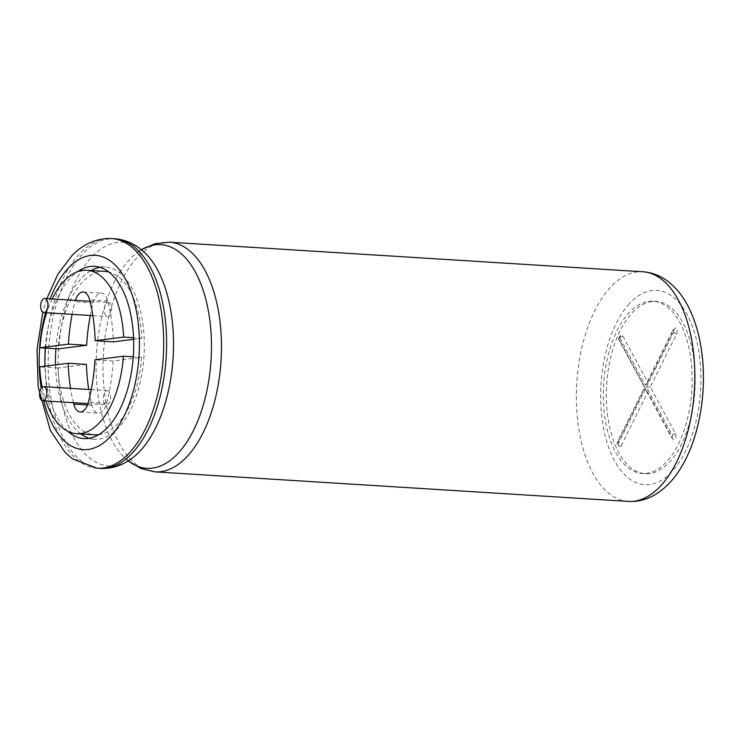 <?xml version="1.0" encoding="UTF-8"?>
<svg xmlns="http://www.w3.org/2000/svg" width="740" height="740" viewBox="0 0 740 740"><rect width="100%" height="100%" fill="white"/><g stroke="black" fill="none" stroke-linecap="round" stroke-linejoin="round"><path stroke-width="0.56" stroke-dasharray="3.7 2.78" d="M648.777 301.365A86.293 44.187 93.6 0 1 653.106 301.217A86.293 44.187 93.6 0 1 691.835 390.1A86.293 44.187 93.6 0 1 642.348 473.471A86.293 44.187 93.6 0 1 603.415 388.805A86.293 44.187 93.6 0 1 648.777 301.365M621.369 445.341A3.543 1.813 93.6 0 1 619.019 446.017A3.543 1.813 93.6 0 1 618.853 440.679L645.151 387.677L620.074 341.214A3.543 1.813 93.6 0 1 620.675 335.442A3.543 1.813 93.6 0 1 622.71 335.904L647.787 382.358L674.085 329.346A3.543 1.813 93.6 0 1 674.63 328.56A3.543 1.813 93.6 0 1 676.869 329.485A3.543 1.813 93.6 0 1 676.601 334.008L650.303 387.02L675.389 433.474A3.543 1.813 93.6 0 1 675.435 438.237A3.543 1.813 93.6 0 1 672.975 439.135A3.543 1.813 93.6 0 1 672.752 438.792L647.666 392.339L621.369 445.341L618.307 443.732A1.313 0.675 93.6 0 1 617.428 443.982A1.313 0.675 93.6 0 1 617.373 442.002L644.503 387.325L618.621 339.401A1.313 0.675 93.6 0 1 618.853 337.264A1.313 0.675 93.6 0 1 619.602 337.431L645.474 385.355L672.605 330.678A1.313 0.675 93.6 0 1 672.808 330.382A1.313 0.675 93.6 0 1 673.631 330.725A1.313 0.675 93.6 0 1 673.539 332.399L646.409 387.085L672.281 435.009A1.313 0.675 93.6 0 1 672.299 436.767A1.313 0.675 93.6 0 1 671.384 437.1A1.313 0.675 93.6 0 1 671.3 436.979L645.428 389.055L618.307 443.732M645.428 389.055L647.666 392.339M646.409 387.085L650.303 387.02M645.474 385.355L647.787 382.358M644.503 387.325L645.151 387.677M627.964 317.821A86.293 44.187 93.6 0 1 651.82 301.55A86.293 44.187 93.6 0 1 656.149 301.411A86.293 44.187 93.6 0 1 675.343 311.781A86.293 44.187 93.6 0 1 692.446 410.053A86.293 44.187 93.6 0 1 645.382 473.665A86.293 44.187 93.6 0 1 607.299 412.846A86.293 44.187 93.6 0 1 627.964 317.821M45.288 348.105A86.293 44.187 93.6 0 1 66.48 282.745A86.293 44.187 93.6 0 1 77.663 271.636M67.692 431.217A86.293 44.187 93.6 0 1 44.964 366.207M99.928 267.297A86.293 44.187 93.6 0 1 100.955 267.14A86.293 44.187 93.6 0 1 105.284 267.001A86.293 44.187 93.6 0 1 144.004 355.885A86.293 44.187 93.6 0 1 94.517 439.255A86.293 44.187 93.6 0 1 89.244 438.293M80.854 433.964A86.293 44.187 93.6 0 1 55.519 364.866M55.907 348.771A86.293 44.187 93.6 0 1 91.066 270.544M98.651 434.732A81.872 41.921 -86.4 0 0 141.627 357.346L113.146 360.981A115.061 58.913 93.6 0 1 106.616 403.374A15.928 8.159 93.6 0 1 98.365 413.124A15.928 8.159 93.6 0 1 91.936 405.243A115.061 58.913 93.6 0 1 88.726 389.462M86.423 364.385L57.933 368.021A81.872 41.921 -86.4 0 0 94.794 434.843M90.326 315.499A115.061 58.913 93.6 0 1 93.184 302.882A15.928 8.159 93.6 0 1 101.436 293.132A15.928 8.159 93.6 0 1 107.864 301.014A115.061 58.913 93.6 0 1 113.377 341.871M133.616 339.29L141.867 338.236A81.872 41.921 -86.4 0 0 108.817 272.006M105.006 271.414A81.872 41.921 -86.4 0 0 58.173 348.91M113.146 360.981L94.933 359.844M141.627 357.346L133.274 356.828M42.171 387.15A81.872 41.921 -86.4 0 0 45.825 400.969M57.933 368.021L39.729 366.883M73.371 402.69A115.061 58.913 93.6 0 1 70.522 388.324M72.113 314.361A115.061 58.913 93.6 0 1 74.981 301.744A15.928 8.159 93.6 0 1 75.378 300.375M52.198 298.923A81.872 41.921 -86.4 0 0 46.657 312.77M141.867 338.236L133.552 337.718M107.032 390.637A7.076 3.626 93.6 0 1 107.392 390.628A7.076 3.626 93.6 0 1 110.565 397.926A7.076 3.626 93.6 0 1 106.505 404.762A7.076 3.626 93.6 0 1 103.313 397.815A7.076 3.626 93.6 0 1 107.032 390.637M108.114 302.447A7.076 3.626 93.6 0 1 108.466 302.438A7.076 3.626 93.6 0 1 111.648 309.736A7.076 3.626 93.6 0 1 107.587 316.572A7.076 3.626 93.6 0 1 104.386 309.625A7.076 3.626 93.6 0 1 108.114 302.447M671.3 436.979L672.752 438.792M672.281 435.009L675.389 433.474M673.539 332.399L676.601 334.008M672.605 330.678L674.085 329.346M619.602 337.431L622.71 335.904M618.621 339.401L620.074 341.214M617.373 442.002L618.853 440.679M628.121 305.074A97.356 49.848 93.6 0 1 675.5 299.034A97.356 49.848 93.6 0 1 688.737 444.176A97.356 49.848 93.6 0 1 611.296 454.055A97.356 49.848 93.6 0 1 628.121 305.074M628.417 501.424A115.061 58.913 93.6 0 1 576.876 411.958A115.061 58.913 93.6 0 1 613.183 284.53A115.061 58.913 93.6 0 1 642.764 271.756M155.058 471.861A115.061 58.913 93.6 0 1 103.517 382.395A115.061 58.913 93.6 0 1 139.823 254.967A115.061 58.913 93.6 0 1 169.395 242.184M128.251 460.863A112.055 57.378 93.6 0 1 124.468 457.57A112.055 57.378 93.6 0 1 96.209 359.048A112.055 57.378 93.6 0 1 131.332 257.705A112.055 57.378 93.6 0 1 137.27 252.553A112.055 57.378 93.6 0 1 141.442 249.75M128.205 460.891L124.468 457.57L128.455 460.456L132.331 458.06A112.055 57.378 93.6 0 1 61.54 401.2A112.055 57.378 93.6 0 1 93.388 255.337A112.055 57.378 93.6 0 1 140.767 249.297A112.055 57.378 93.6 0 1 145.142 253.043L141.146 250.157L137.27 252.553L141.396 249.722M100.205 468.429A115.061 58.913 93.6 0 1 48.664 378.963A115.061 58.913 93.6 0 1 84.98 251.535A115.061 58.913 93.6 0 1 114.552 238.761M97.282 468.244A115.061 58.913 93.6 0 1 45.741 378.788A115.061 58.913 93.6 0 1 82.048 251.36A115.061 58.913 93.6 0 1 111.629 238.576M43.743 400.839A97.356 49.848 93.6 0 1 41.2 388.186M45.556 312.696A97.356 49.848 93.6 0 1 50.126 298.793M91.936 405.243L87.524 404.965M106.616 403.374L88.402 402.236M93.184 302.882L74.981 301.744M107.864 301.014L89.651 299.876M671.384 437.1L672.975 439.135M672.808 330.382L674.63 328.56M618.853 337.264L620.675 335.442M617.428 443.982L619.019 446.017M642.348 473.471L645.382 473.665M653.106 301.217L656.149 301.411M46.87 298.59L42.791 312.206M83.898 438.589L94.517 439.255M94.655 266.335L105.284 267.001M80.16 411.986L98.365 413.124M83.222 291.995L101.436 293.132M88.005 403.605L106.505 404.762M91.261 389.619L107.392 390.628M92.861 315.656L107.587 316.572M90.002 301.291L108.466 302.438"/><path stroke-width="1.11" d="M77.663 271.636A86.293 44.187 93.6 0 1 90.326 266.483A86.293 44.187 93.6 0 1 94.655 266.335A86.293 44.187 93.6 0 1 113.858 276.704A86.293 44.187 93.6 0 1 130.952 374.976A86.293 44.187 93.6 0 1 83.898 438.589A86.293 44.187 93.6 0 1 67.692 431.217M44.964 366.207A86.293 44.187 93.6 0 1 45.288 348.105M89.244 438.293A86.293 44.187 93.6 0 1 80.854 433.964M55.519 364.866A86.293 44.187 93.6 0 1 55.907 348.771M91.066 270.544A86.293 44.187 93.6 0 1 99.928 267.297M45.825 400.969A81.872 41.921 -86.4 0 0 76.59 433.705L94.794 434.843A81.872 41.921 -86.4 0 0 98.651 434.732M88.726 389.462A115.061 58.913 93.6 0 1 86.423 364.385L68.21 363.248L39.729 366.883A81.872 41.921 -86.4 0 0 42.171 387.15M86.654 345.275L68.45 344.137L39.96 347.772L58.173 348.91L86.654 345.275A115.061 58.913 93.6 0 1 90.326 315.499M108.817 272.006A81.872 41.921 -86.4 0 0 105.006 271.414L86.793 270.276A81.872 41.921 -86.4 0 0 52.198 298.923M133.552 337.718L123.654 337.098L95.164 340.733L113.377 341.871L133.616 339.29M87.524 404.965L73.732 404.105A15.928 8.159 93.6 0 0 80.16 411.986A15.928 8.159 93.6 0 0 88.402 402.236A115.061 58.913 93.6 0 0 94.933 359.844L123.423 356.208L133.274 356.828M76.59 433.705A81.872 41.921 -86.4 0 0 123.423 356.208M73.732 404.105A115.061 58.913 93.6 0 1 73.371 402.69M70.522 388.324A115.061 58.913 93.6 0 1 68.21 363.248M75.378 300.375A15.928 8.159 93.6 0 1 83.222 291.995A15.928 8.159 93.6 0 1 89.651 299.876A115.061 58.913 93.6 0 1 95.164 340.733M68.45 344.137A115.061 58.913 93.6 0 1 72.113 314.361M123.654 337.098A81.872 41.921 -86.4 0 0 86.793 270.276M46.657 312.77A81.872 41.921 -86.4 0 0 39.96 347.772M43.299 386.659A7.076 3.626 93.6 0 1 43.651 386.65A7.076 3.626 93.6 0 1 46.833 393.939A7.076 3.626 93.6 0 1 42.772 400.784A7.076 3.626 93.6 0 1 39.581 393.837A7.076 3.626 93.6 0 1 43.299 386.659M44.372 298.47A7.076 3.626 93.6 0 1 44.733 298.461A7.076 3.626 93.6 0 1 47.906 305.75A7.076 3.626 93.6 0 1 43.845 312.595A7.076 3.626 93.6 0 1 40.654 305.648A7.076 3.626 93.6 0 1 44.372 298.47M642.764 271.756A115.061 58.913 93.6 0 1 660.561 278.49A115.061 58.913 93.6 0 1 692.548 408.156A115.061 58.913 93.6 0 1 628.417 501.424C637.482 501.896 646.085 499.815 654.216 495.199C664.168 489.418 672.697 480.889 679.801 469.613C698.551 440.679 707.098 394.226 701.964 353.924C699.901 337.19 695.776 322.307 689.587 309.283C683.973 297.443 676.665 288.073 667.647 281.182C660.135 275.558 651.838 272.422 642.764 271.756L169.395 242.184A115.061 58.913 93.6 0 1 187.202 248.927A115.061 58.913 93.6 0 1 219.188 378.593A115.061 58.913 93.6 0 1 155.058 471.861L628.417 501.424M141.442 249.75A112.055 57.378 93.6 0 1 178.701 251.665A112.055 57.378 93.6 0 1 205.655 396.242A112.055 57.378 93.6 0 1 128.251 460.863M145.142 253.043A112.055 57.378 93.6 0 1 173.105 357.697A112.055 57.378 93.6 0 1 132.331 458.06C122.553 465.479 111.851 468.929 100.205 468.429A115.061 58.913 93.6 0 0 164.335 375.161A115.061 58.913 93.6 0 0 132.349 245.495A115.061 58.913 93.6 0 0 114.552 238.761C123.636 239.427 131.924 242.572 139.435 248.196L145.142 253.043M46.87 298.59L57.812 274.364L72.215 255.291C80.549 246.707 93.878 237.855 111.629 238.576A115.061 58.913 93.6 0 1 129.426 245.319A115.061 58.913 93.6 0 1 161.412 374.986A115.061 58.913 93.6 0 1 97.282 468.244L100.205 468.429M50.126 298.793A97.356 49.848 93.6 0 1 66.637 269.998A97.356 49.848 93.6 0 1 114.006 263.958A97.356 49.848 93.6 0 1 123.192 417.897A97.356 49.848 93.6 0 1 43.743 400.839M41.2 388.186A97.356 49.848 93.6 0 1 45.556 312.696M141.396 249.722L154.938 243.701L169.395 242.184M155.058 471.861L140.896 468.55L128.205 460.891M111.629 238.576L114.552 238.761M42.791 312.206L37 349.706L38.166 386.807L50.329 430.458L65.055 452.316L72.511 458.902L97.282 468.244M42.772 400.784L88.005 403.605M43.651 386.65L91.261 389.619M43.845 312.595L92.861 315.656M44.733 298.461L90.002 301.291"/></g></svg>
